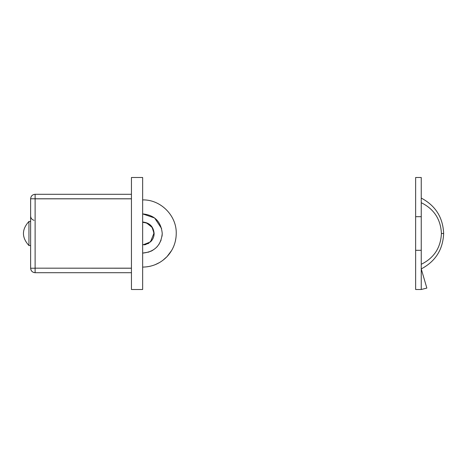 <?xml version="1.0" encoding="UTF-8"?>
<svg xmlns="http://www.w3.org/2000/svg" width="467" height="467" viewBox="0 0 467 467"><rect width="100%" height="100%" fill="white"/><g stroke="black" fill="none" stroke-linecap="round" stroke-linejoin="round"><path stroke-width="0.7" d="M167.017 256.634L162.755 260.423L167.017 256.634C160.327 263.458 152.201 266.949 142.645 267.101C152.201 266.949 160.327 263.458 167.017 256.634C173.053 250.102 176.129 242.391 176.246 233.5C176.129 242.391 173.053 250.102 167.017 256.634L171.669 250.435L169.521 253.669M159.574 262.53L155.079 264.719L159.574 262.53M150.783 266.102L147.414 266.762L150.783 266.102M176.018 237.411L175.283 241.492L176.018 237.411M146.405 222.952L142.645 222.298C149.446 222.963 153.182 226.699 153.841 233.5L153.707 231.743L153.841 233.5L150.765 241.211L151.471 240.394M146.685 223.057L151.909 227.207L146.685 223.057M142.645 199.899C160.601 199.432 176.707 215.544 176.246 233.5C176.707 215.544 160.601 199.432 142.645 199.899M28.948 225.211L28.948 221.457C21.622 229.484 21.622 237.516 28.948 245.543L28.948 225.211M28.948 233.5L28.948 221.457C21.622 229.484 21.622 237.516 28.948 245.543L28.948 233.5M28.948 239.098L28.948 241.789M151.296 226.39L149.026 224.294L151.331 226.437M152.662 228.497L153.31 230.085M150.765 241.211C148.535 243.488 145.827 244.65 142.645 244.702L142.645 244.702C145.827 244.65 148.535 243.488 150.765 241.211M142.645 222.298L146.428 222.957M152.621 228.416L153.345 230.202M147.986 243.342L146.772 243.914M421.246 233.5L421.246 215.579M415.648 216.7L415.648 177.495L421.246 177.495L421.246 216.7L415.648 216.7L415.648 289.505L421.246 289.505L421.246 216.7M421.415 289.464L426.85 288.086L421.415 289.464L421.246 288.892L421.246 268.922L426.85 288.086M421.246 198.078C435.478 205.608 442.944 217.418 443.65 233.5C442.944 249.582 435.478 261.392 421.246 268.922C435.478 261.392 442.944 249.582 443.65 233.5C442.944 217.418 435.478 205.608 421.246 198.078M421.246 264.299C434.018 257.994 440.737 247.726 441.408 233.5C440.737 219.274 434.018 209.012 421.246 202.701M131.443 272.705L35.113 272.705C32.392 272.436 30.898 270.948 30.629 268.221L31.038 270.095M131.443 268.169L35.113 268.169L131.443 268.221M31.861 271.309L32.398 271.794M33.408 272.366L35.113 272.705L35.113 268.221L30.629 268.221L30.629 198.779C30.898 196.052 32.392 194.564 35.113 194.295C32.392 194.564 30.898 196.052 30.629 198.779L35.113 198.779L35.113 268.169M131.443 198.779L35.113 198.779L35.113 194.295L131.443 194.295M131.443 198.831L35.113 198.831M142.645 257.025L142.645 233.5M131.443 233.547L131.443 289.505L142.645 289.505L142.645 177.495L131.443 177.495L131.443 233.547M142.645 244.982L150.397 241.964C152.826 239.664 154.069 236.845 154.122 233.5C153.445 226.524 149.615 222.701 142.645 222.018M150.397 241.964C152.826 239.664 154.069 236.845 154.122 233.5L151.839 226.629M144.309 244.86L146.113 244.445M147.741 243.786L148.967 243.085M149.078 252.017L142.645 253.102C154.548 251.941 161.08 245.408 162.242 233.5C161.08 221.591 154.548 215.059 142.645 213.898L154.618 217.984L161.605 228.538M162.242 233.5L162.055 236.232M161.068 240.184L158.949 244.381M157.414 246.383L156.632 247.23M152.937 250.184L150.672 251.38M441.408 233.5L443.65 233.5M421.246 250.3L415.648 250.3M34.027 220.301C31.902 219.648 30.769 218.241 30.629 216.081M30.629 221.457L28.948 221.457M28.948 245.543L30.629 245.543M131.443 177.495L142.645 177.495"/></g></svg>
